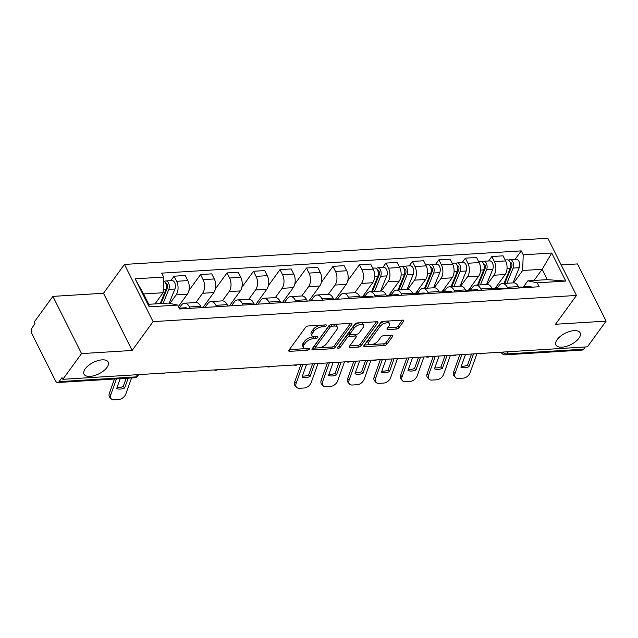 <?xml version="1.0" encoding="UTF-8"?>
<svg xmlns="http://www.w3.org/2000/svg" width="638" height="638" viewBox="0 0 638 638"><rect width="100%" height="100%" fill="white"/><g stroke="black" fill="none" stroke-linecap="round" stroke-linejoin="round"><path stroke-width="0.96" d="M326.369 325.699A1.451 0.678 153.4 0 0 326.496 325.117A1.451 0.678 153.4 0 0 325.843 324.878L308.138 325.978A2.074 0.973 153.4 0 0 305.554 327.35L288.942 350.182A2.074 0.973 153.4 0 0 288.759 351.004A2.074 0.973 153.4 0 0 289.692 351.347L307.396 350.246A1.451 0.678 153.4 0 0 309.207 349.289A1.451 0.678 153.4 0 0 309.334 348.715A1.451 0.678 153.4 0 0 308.688 348.476L306.392 348.619A6.635 3.118 153.4 0 1 303.417 347.527A6.635 3.118 153.4 0 1 304.015 344.887L305.395 342.981A6.635 3.118 153.4 0 1 313.681 338.595L315.969 338.451A1.451 0.678 153.4 0 0 317.788 337.494A1.451 0.678 153.4 0 0 317.915 336.912A1.451 0.678 153.4 0 0 317.261 336.681L314.973 336.816A6.635 3.118 153.4 0 1 311.99 335.732A6.635 3.118 153.4 0 1 312.596 333.092L313.976 331.186A6.635 3.118 153.4 0 1 322.262 326.8L324.551 326.656A1.451 0.678 153.4 0 0 326.369 325.699M557.173 339.583A13.518 6.348 153.4 0 0 555.953 344.967A13.518 6.348 153.4 0 0 566.337 346.386A13.518 6.348 153.4 0 0 578.905 338.244A13.518 6.348 153.4 0 0 580.125 332.861A13.518 6.348 153.4 0 0 569.742 331.441A13.518 6.348 153.4 0 0 557.173 339.583M85.237 368.788A13.518 6.348 153.4 0 0 84.017 374.171A13.518 6.348 153.4 0 0 94.4 375.591A13.518 6.348 153.4 0 0 106.969 367.448A13.518 6.348 153.4 0 0 108.189 362.065A13.518 6.348 153.4 0 0 97.805 360.645A13.518 6.348 153.4 0 0 85.237 368.788M396.365 329.056A2.074 0.973 153.4 0 0 398.957 327.685L403.615 321.281A2.074 0.973 153.4 0 0 403.798 320.451A2.074 0.973 153.4 0 0 402.873 320.116L383.207 321.329A2.074 0.973 153.4 0 0 380.615 322.7L364.011 345.533A2.074 0.973 153.4 0 0 363.827 346.362A2.074 0.973 153.4 0 0 364.761 346.697L384.419 345.485A2.074 0.973 153.4 0 0 387.011 344.113L392.633 336.378A2.074 0.973 153.4 0 0 392.825 335.548A2.074 0.973 153.4 0 0 391.891 335.205L383.478 335.732A2.074 0.973 153.4 0 0 380.886 337.103L378.095 340.939A5.551 2.608 153.4 0 1 372.943 344.281A5.551 2.608 153.4 0 1 368.684 343.699A5.551 2.608 153.4 0 1 369.187 341.489L380.112 326.457A5.551 2.608 153.4 0 1 385.272 323.115A5.551 2.608 153.4 0 1 389.531 323.697A5.551 2.608 153.4 0 1 389.028 325.906L387.21 328.411A2.074 0.973 153.4 0 0 387.019 329.24A2.074 0.973 153.4 0 0 387.952 329.575L396.365 329.056L395.528 327.39A2.074 0.973 153.4 0 0 398.12 326.018L402.395 320.14M132.13 350.461L103.484 293.257L52.89 296.383L81.536 353.596L132.13 350.461L153.088 321.64L576.473 295.442L555.515 324.264L606.1 321.129L587.399 346.849L62.835 379.307L61.998 377.64L59.087 381.652L135.99 376.891A4.227 2.767 36 0 0 137.736 376.037L138.773 374.61M81.536 353.596L62.835 379.307M351.793 324.487A2.074 0.973 153.4 0 0 351.977 323.657A2.074 0.973 153.4 0 0 351.044 323.322L331.385 324.535A2.074 0.973 153.4 0 0 328.793 325.906L312.189 348.739A2.074 0.973 153.4 0 0 312.006 349.568A2.074 0.973 153.4 0 0 312.931 349.903L332.597 348.691A2.074 0.973 153.4 0 0 335.189 347.319L351.793 324.487L351.203 323.314M357.296 322.932L376.962 321.719A2.074 0.973 153.4 0 1 377.887 322.054A2.074 0.973 153.4 0 1 377.704 322.884L361.1 345.716A2.074 0.973 153.4 0 1 358.508 347.088L350.095 347.606A2.074 0.973 153.4 0 1 349.161 347.263A2.074 0.973 153.4 0 1 349.353 346.442L356.084 337.183A2.074 0.973 153.4 0 0 356.275 336.354A2.074 0.973 153.4 0 0 355.342 336.019L349.76 336.362A2.074 0.973 153.4 0 0 347.168 337.733L340.158 347.375A1.451 0.678 153.4 0 1 338.81 348.252A1.451 0.678 153.4 0 1 337.693 348.093A1.451 0.678 153.4 0 1 337.829 347.519L354.704 324.303A2.074 0.973 153.4 0 1 357.296 322.932M52.89 296.383L34.189 322.102L35.026 323.769L32.107 327.78A4.227 2.504 -93.5 0 0 31.9 333.698L55.538 380.894A4.227 2.504 -93.5 0 0 57.675 382.529A4.227 2.504 -93.5 0 0 59.087 381.652M103.484 293.257L124.442 264.435L547.827 238.237L576.473 295.442M606.1 321.129L577.454 263.925L561.193 264.929M585.253 346.984L583.65 349.185A4.227 2.504 86.5 0 1 582.239 350.071L505.336 354.832A4.227 2.504 -93.5 0 0 506.747 353.946L583.65 349.185M179.214 308.114L181.304 305.243A9.722 5.766 86.5 0 1 184.549 303.217A9.722 5.766 86.5 0 1 189.47 306.966L190.164 308.345M178.401 306.487L187.333 294.206A9.722 5.766 -93.5 0 0 187.819 280.592L176.614 281.286A9.722 5.766 86.5 0 1 176.128 294.9L169.923 303.433M176.614 281.286L174.062 276.198L170.832 280.64M201.369 307.652L200.675 306.272A9.722 5.766 -93.5 0 0 195.754 302.524L184.549 303.217M187.819 280.592L185.267 275.504L174.062 276.198M205.013 307.428L207.789 303.6A9.722 5.766 86.5 0 1 211.034 301.575A9.722 5.766 86.5 0 1 215.955 305.331L216.641 306.703M188.904 290.569L200.547 274.555L203.091 279.643A9.722 5.766 86.5 0 1 202.613 293.265L195.882 302.516M227.846 306.009L227.16 304.637A9.722 5.766 -93.5 0 0 222.239 300.881L211.034 301.575M202.916 307.556L213.818 292.571A9.722 5.766 -93.5 0 0 214.296 278.95L211.752 273.861L200.547 274.555M231.49 305.785L234.274 301.965A9.722 5.766 86.5 0 1 237.511 299.94A9.722 5.766 86.5 0 1 242.44 303.688L243.126 305.068M215.381 288.934L227.032 272.92L229.576 278.009A9.722 5.766 86.5 0 1 229.098 291.622L222.367 300.873M254.331 304.374L253.645 302.994A9.722 5.766 -93.5 0 0 248.716 299.246L237.511 299.94M229.401 305.913L240.303 290.928A9.722 5.766 -93.5 0 0 240.781 277.315L238.237 272.227L227.032 272.92M257.975 304.151L260.759 300.323A9.722 5.766 86.5 0 1 263.996 298.297A9.722 5.766 86.5 0 1 268.925 302.053L269.611 303.425M241.866 287.291L253.509 271.278L256.061 276.366A9.722 5.766 86.5 0 1 255.575 289.987L248.852 299.238M280.816 302.731L280.122 301.359A9.722 5.766 -93.5 0 0 275.201 297.603L263.996 298.297M255.886 304.278L266.78 289.293A9.722 5.766 -93.5 0 0 267.266 275.672L264.714 270.584L253.509 271.278M284.46 302.508L287.236 298.688A9.722 5.766 86.5 0 1 290.481 296.662A9.722 5.766 86.5 0 1 295.402 300.41L296.096 301.79M268.351 285.657L279.994 269.643L282.538 274.731A9.722 5.766 86.5 0 1 282.06 288.344L275.329 297.595M307.301 301.096L306.607 299.716A9.722 5.766 -93.5 0 0 301.686 295.968L290.481 296.662M282.363 302.635L293.265 287.65A9.722 5.766 -93.5 0 0 293.743 274.037L291.199 268.949L279.994 269.643M310.937 300.873L313.721 297.045A9.722 5.766 86.5 0 1 316.966 295.019A9.722 5.766 86.5 0 1 321.887 298.775L322.573 300.147M294.836 284.014L306.479 268L309.023 273.088A9.722 5.766 86.5 0 1 308.545 286.709L301.814 295.96M333.778 299.453L333.092 298.082A9.722 5.766 -93.5 0 0 328.171 294.325L316.966 295.019M308.848 301L319.75 286.015A9.722 5.766 -93.5 0 0 320.228 272.394L317.684 267.306L306.479 268M337.422 299.23L340.206 295.41A9.722 5.766 86.5 0 1 343.443 293.384A9.722 5.766 86.5 0 1 348.372 297.133L349.058 298.512M321.313 282.379L332.964 266.365L335.508 271.453A9.722 5.766 86.5 0 1 335.03 285.066L328.299 294.317M360.263 297.818L359.577 296.439A9.722 5.766 -93.5 0 0 354.648 292.69L343.443 293.384M335.333 299.358L346.227 284.373A9.722 5.766 -93.5 0 0 346.713 270.759L344.161 265.671L332.964 266.365M364.553 296.702L366.69 293.767A9.722 5.766 86.5 0 1 369.928 291.741A9.722 5.766 86.5 0 1 374.849 295.498L375.543 296.869M347.798 280.736L359.441 264.722L361.993 269.81A9.722 5.766 86.5 0 1 361.507 283.431L354.776 292.683M386.748 296.184L386.054 294.804A9.722 5.766 -93.5 0 0 381.133 291.048L369.928 291.741M362.44 296.869L372.712 282.738A9.722 5.766 -93.5 0 0 373.198 269.116L370.646 264.036L359.441 264.722M391.038 295.059L393.168 292.132A9.722 5.766 86.5 0 1 396.413 290.107A9.722 5.766 86.5 0 1 401.334 293.855L402.028 295.234M382.696 267.529L385.926 263.087L388.47 268.175A9.722 5.766 86.5 0 1 387.992 281.789L381.261 291.048M413.225 294.541L412.539 293.161A9.722 5.766 -93.5 0 0 407.618 289.413L396.413 290.107M388.917 295.227L399.197 281.095A9.722 5.766 -93.5 0 0 399.675 267.481L397.131 262.393L385.926 263.087M417.523 293.424L419.652 290.489A9.722 5.766 86.5 0 1 422.89 288.464A9.722 5.766 86.5 0 1 427.819 292.22L428.505 293.592M409.181 265.886L412.411 261.444L414.955 266.532A9.722 5.766 86.5 0 1 414.477 280.154L407.746 289.405M439.71 292.906L439.024 291.526A9.722 5.766 -93.5 0 0 434.095 287.77L422.89 288.464M415.402 293.592L425.682 279.46A9.722 5.766 -93.5 0 0 426.16 265.839L423.616 260.759L412.411 261.444M444 291.781L446.137 288.854A9.722 5.766 86.5 0 1 449.375 286.829A9.722 5.766 86.5 0 1 454.304 290.577L454.99 291.957M435.666 264.252L438.888 259.81L441.44 264.898A9.722 5.766 86.5 0 1 440.954 278.511L434.231 287.77M466.195 291.263L465.501 289.891A9.722 5.766 -93.5 0 0 460.58 286.135L449.375 286.829M441.887 291.949L452.159 277.817A9.722 5.766 -93.5 0 0 452.645 264.204L450.093 259.116L438.888 259.81M470.485 290.146L472.614 287.212A9.722 5.766 86.5 0 1 475.86 285.186A9.722 5.766 86.5 0 1 480.781 288.942L481.475 290.314M462.143 262.609L465.373 258.167L467.925 263.255A9.722 5.766 86.5 0 1 467.439 276.876L460.708 286.127M492.68 289.628L491.986 288.248A9.722 5.766 -93.5 0 0 487.065 284.492L475.86 285.186M468.364 290.314L478.644 276.182A9.722 5.766 -93.5 0 0 479.122 262.561L476.578 257.481L465.373 258.167M496.97 288.504L499.099 285.577A9.722 5.766 86.5 0 1 502.345 283.551A9.722 5.766 86.5 0 1 507.266 287.299L507.952 288.679M488.628 260.974L491.858 256.532L494.402 261.62A9.722 5.766 86.5 0 1 493.924 275.233L487.193 284.492M519.157 287.985L518.471 286.614A9.722 5.766 -93.5 0 0 513.55 282.857L502.345 283.551M494.849 288.671L505.129 274.539A9.722 5.766 -93.5 0 0 505.607 260.926L503.063 255.838L491.858 256.532M154.986 303.911L163.105 292.746L143.582 293.951L148.766 304.294L168.288 303.082L177.691 305.076L179.653 308.991L539.206 286.741L537.244 282.825L527.841 280.832L547.364 279.627L542.18 269.284L522.658 270.496L513.678 282.849M177.691 305.076L149.172 306.838L135.144 278.822L163.663 277.059L163.105 292.746M522.658 270.496L523.216 254.809L521.254 250.886L161.701 273.136L163.663 277.059M523.216 254.809L551.734 253.039L565.77 281.063L537.244 282.825M153.088 321.64L124.442 264.435M534.062 280.449L542.18 269.284L551.734 253.039M523.455 286.869L527.841 280.832M515.113 259.331L521.254 250.886M149.172 306.838L148.766 304.294M135.144 278.822L143.582 293.951M547.364 279.627L565.77 281.063M320.818 325.189A6.635 3.118 153.4 0 0 313.138 329.519L313.976 331.186M311.99 335.732L311.161 334.065A6.635 3.118 153.4 0 1 311.759 331.425L313.138 329.519M303.417 347.527L302.579 345.86A6.635 3.118 153.4 0 1 303.178 343.22L304.565 341.314A6.635 3.118 153.4 0 1 312.843 336.928L314.406 336.832M289.333 349.648L305.825 348.627M319.08 347.806L331.76 347.024A2.074 0.973 153.4 0 0 334.352 345.652L350.573 323.346M312.58 348.212L315.802 348.013M331.927 326.201A1.451 0.678 153.4 0 0 330.117 327.158L315.539 347.2A1.451 0.678 153.4 0 0 315.403 347.782A1.451 0.678 153.4 0 0 316.057 348.021L318.474 347.869A6.635 3.118 153.4 0 0 326.76 343.475L336.72 329.782A6.635 3.118 153.4 0 0 337.327 327.135A6.635 3.118 153.4 0 0 334.344 326.05L331.927 326.201L331.106 324.567M329.495 325.252A1.451 0.678 153.4 0 0 329.28 325.492L330.117 327.158M315.403 347.782L314.574 346.115A1.451 0.678 153.4 0 1 314.701 345.533L329.28 325.492M337.327 327.135L336.489 325.468A6.635 3.118 153.4 0 0 334.073 324.367M376.484 321.743L360.263 344.049L361.1 345.716M349.736 345.908L357.671 345.421A2.074 0.973 153.4 0 0 360.263 344.049M356.275 336.354L355.438 334.687A2.074 0.973 153.4 0 0 354.816 334.352M350.74 334.583L348.922 334.695A2.074 0.973 153.4 0 0 346.33 336.066L339.32 345.708L340.158 347.375M338.786 346.203A1.451 0.678 153.4 0 0 339.32 345.708M363.07 327.573A5.551 2.608 153.4 0 0 363.572 325.364A5.551 2.608 153.4 0 0 359.314 324.782A5.551 2.608 153.4 0 0 354.154 328.123L350.302 333.419A2.074 0.973 153.4 0 0 350.118 334.248A2.074 0.973 153.4 0 0 351.052 334.583L356.634 334.24A2.074 0.973 153.4 0 0 359.218 332.869L363.07 327.573M363.572 325.364L362.743 323.697A5.551 2.608 153.4 0 0 358.476 323.115A5.551 2.608 153.4 0 0 353.324 326.457L354.154 328.123M350.118 334.248L349.281 332.581A2.074 0.973 153.4 0 1 349.472 331.752L353.324 326.457M387.593 327.876L395.528 327.39M389.531 323.697L388.694 322.031A5.551 2.608 153.4 0 0 386.724 321.113M385.647 321.177A5.551 2.608 153.4 0 0 379.283 324.79L380.112 326.457M368.684 343.699L367.847 342.032A5.551 2.608 153.4 0 1 368.349 339.823L379.283 324.79M371.723 344.552L383.582 343.818A2.074 0.973 153.4 0 0 386.173 342.446L391.413 335.237M364.402 345.006L370.654 344.616M161.015 303.536L167.451 287.738A2.536 1.507 -93.5 0 0 167.475 285.042A2.536 1.507 -93.5 0 0 166.032 283.687A2.536 1.507 -93.5 0 0 165.888 283.703M163.105 303.409L168.815 289.389A5.279 3.134 -93.5 0 0 168.871 283.774A5.279 3.134 -93.5 0 0 165.856 280.943A5.279 3.134 -93.5 0 0 164.452 281.629M169.118 303.265L174.932 289.006A5.279 3.134 -93.5 0 0 174.979 283.4A5.279 3.134 -93.5 0 0 171.973 280.568L165.856 280.943M164.413 293.305L166.167 290.888M160.218 303.584L165.936 289.564A5.279 3.134 -93.5 0 0 163.519 281.167M128.166 378.167L124.649 388.016L123.23 386.492L126.157 378.294M120.183 378.661L116.674 388.51A13.095 8.549 -42.9 0 0 124.649 388.016M111.219 398.814L109.8 397.291A6.34 4.139 -42.9 0 1 109.353 393.287L110.765 394.81A6.34 4.139 137.1 0 0 111.219 398.814A6.34 4.139 137.1 0 0 113.979 399.763L118.899 399.46A6.34 4.139 137.1 0 0 125.877 393.877L131.564 377.959M114.449 379.02L109.353 393.287M123.23 386.492A13.095 8.549 -42.9 0 1 117.041 387.473M116.451 378.892L110.765 394.81M179.238 308.162A5.279 3.134 86.5 0 1 179.469 308.13A5.279 3.134 86.5 0 1 181.248 308.896M179.469 308.13L185.586 307.755A5.279 3.134 86.5 0 1 187.365 308.521M372.401 291.59L379.315 274.627A2.536 1.507 -93.5 0 0 379.339 271.932A2.536 1.507 -93.5 0 0 377.887 270.576A2.536 1.507 -93.5 0 0 377.752 270.592M374.49 291.462L380.679 276.278A5.279 3.134 -93.5 0 0 380.726 270.664A5.279 3.134 -93.5 0 0 377.72 267.832A5.279 3.134 -93.5 0 0 376.316 268.518M380.607 291.08L386.795 275.903A5.279 3.134 -93.5 0 0 386.843 270.289A5.279 3.134 -93.5 0 0 383.837 267.458L377.72 267.832M376.268 280.194L378.031 277.777M371.611 291.638L377.792 276.453A5.279 3.134 -93.5 0 0 377.848 270.839A5.279 3.134 -93.5 0 0 374.833 268.016L372.704 268.143M363.357 297.276L364.896 293.48M398.886 289.947L405.792 272.992A2.536 1.507 -93.5 0 0 405.816 270.297A2.536 1.507 -93.5 0 0 404.372 268.933A2.536 1.507 -93.5 0 0 404.237 268.957M400.975 289.819L407.164 274.635A5.279 3.134 -93.5 0 0 407.211 269.029A5.279 3.134 -93.5 0 0 404.205 266.198A5.279 3.134 -93.5 0 0 402.801 266.883M407.084 289.445L413.272 274.26A5.279 3.134 -93.5 0 0 413.32 268.646A5.279 3.134 -93.5 0 0 410.314 265.815L404.205 266.198M402.753 278.551L404.508 276.142M398.088 290.003L404.277 274.819A5.279 3.134 -93.5 0 0 404.325 269.204A5.279 3.134 -93.5 0 0 401.318 266.373L399.189 266.509M389.834 295.633L391.381 291.837M425.363 288.312L432.277 271.349A2.536 1.507 -93.5 0 0 432.301 268.654A2.536 1.507 -93.5 0 0 430.857 267.298A2.536 1.507 -93.5 0 0 430.714 267.314M427.46 288.185L433.649 273A5.279 3.134 -93.5 0 0 433.696 267.386A5.279 3.134 -93.5 0 0 430.69 264.555A5.279 3.134 -93.5 0 0 429.278 265.241M433.569 287.802L439.757 272.625A5.279 3.134 -93.5 0 0 439.805 267.011A5.279 3.134 -93.5 0 0 436.799 264.18L430.69 264.555M429.238 276.916L430.993 274.5M424.573 288.36L430.762 273.176A5.279 3.134 -93.5 0 0 430.81 267.569A5.279 3.134 -93.5 0 0 427.803 264.738L425.674 264.866M416.319 293.998L417.866 290.202M314.606 363.732L310.028 376.54L308.609 375.016L312.596 363.851M306.623 364.226L302.053 377.034A13.095 8.549 -42.9 0 0 310.028 376.54M296.598 387.346L295.179 385.823A6.34 4.139 -42.9 0 1 294.732 381.819L296.144 383.342A6.34 4.139 137.1 0 0 296.598 387.346A6.34 4.139 137.1 0 0 299.358 388.287L304.286 387.984A6.34 4.139 137.1 0 0 311.256 382.409L317.995 363.516M300.881 364.577L294.732 381.819M308.609 375.016A13.095 8.549 -42.9 0 1 302.42 376.005M302.891 364.457L296.144 383.342M359.84 296.965L361.969 296.837A5.279 3.134 86.5 0 1 363.74 297.603M363.413 297.316L363.78 297.053A5.279 3.134 86.5 0 1 364.848 296.662A5.279 3.134 86.5 0 1 366.627 297.428M364.848 296.662L370.965 296.279A5.279 3.134 86.5 0 1 372.744 297.045M341.083 362.089L336.513 374.905L335.094 373.382L339.081 362.217M333.108 362.583L328.53 375.399A13.095 8.549 -42.9 0 0 336.513 374.905M323.083 385.703L321.664 384.18A6.34 4.139 -42.9 0 1 321.209 380.176L322.629 381.699A6.34 4.139 137.1 0 0 323.083 385.703A6.34 4.139 137.1 0 0 325.843 386.652L330.763 386.349A6.34 4.139 137.1 0 0 337.741 380.766L344.48 361.882M327.366 362.942L321.209 380.176M335.094 373.382A13.095 8.549 -42.9 0 1 328.897 374.362M329.375 362.815L322.629 381.699M386.317 295.33L388.446 295.195A5.279 3.134 86.5 0 1 390.225 295.96M389.898 295.681L390.265 295.418A5.279 3.134 86.5 0 1 391.333 295.019A5.279 3.134 86.5 0 1 393.112 295.785M391.333 295.019L397.45 294.644A5.279 3.134 86.5 0 1 399.221 295.41M367.568 360.454L362.998 373.262L361.579 371.739L365.566 360.574M359.593 360.949L355.015 373.756A13.095 8.549 -42.9 0 0 362.998 373.262M349.56 384.068L348.149 382.545A6.34 4.139 -42.9 0 1 347.694 378.541L349.114 380.065A6.34 4.139 137.1 0 0 349.56 384.068A6.34 4.139 137.1 0 0 352.328 385.017L357.248 384.706A6.34 4.139 137.1 0 0 364.218 379.131L370.965 360.239M353.851 361.299L347.694 378.541M361.579 371.739A13.095 8.549 -42.9 0 1 355.382 372.728M355.852 361.18L349.114 380.065M412.802 293.687L414.931 293.56A5.279 3.134 86.5 0 1 416.71 294.325M416.383 294.038L416.75 293.783A5.279 3.134 86.5 0 1 417.818 293.384A5.279 3.134 86.5 0 1 419.597 294.15M417.818 293.384L423.927 293.001A5.279 3.134 86.5 0 1 425.705 293.767M394.053 358.811L389.475 371.627L388.064 370.104L392.043 358.939M386.07 359.306L381.5 372.121A13.095 8.549 -42.9 0 0 389.475 371.627M376.045 382.425L374.626 380.902A6.34 4.139 -42.9 0 1 374.179 376.899L375.591 378.43A6.34 4.139 137.1 0 0 376.045 382.425A6.34 4.139 137.1 0 0 378.805 383.374L383.733 383.071A6.34 4.139 137.1 0 0 390.703 377.489L397.45 358.604M380.336 359.665L374.179 376.899M388.064 370.104A13.095 8.549 -42.9 0 1 381.867 371.085M382.337 359.537L375.591 378.43M439.287 292.052L441.416 291.917A5.279 3.134 86.5 0 1 443.195 292.69M442.868 292.403L443.227 292.14A5.279 3.134 86.5 0 1 444.303 291.741A5.279 3.134 86.5 0 1 446.074 292.507M444.303 291.741L450.412 291.367A5.279 3.134 86.5 0 1 452.19 292.132M451.848 286.677L458.762 269.714A2.536 1.507 -93.5 0 0 458.786 267.019A2.536 1.507 -93.5 0 0 457.342 265.655A2.536 1.507 -93.5 0 0 457.199 265.679M453.945 286.542L460.126 271.357A5.279 3.134 -93.5 0 0 460.181 265.751A5.279 3.134 -93.5 0 0 457.167 262.92A5.279 3.134 -93.5 0 0 455.763 263.606M460.054 286.167L466.242 270.983A5.279 3.134 -93.5 0 0 466.29 265.368A5.279 3.134 -93.5 0 0 463.284 262.537L457.167 262.92M455.723 275.273L457.478 272.865M451.058 286.725L457.247 271.541A5.279 3.134 -93.5 0 0 457.294 265.926A5.279 3.134 -93.5 0 0 454.28 263.095L452.159 263.231M442.804 292.356L444.351 288.559M420.538 357.176L415.96 369.984L414.54 368.461L418.528 357.296M412.555 357.671L407.977 370.479A13.095 8.549 -42.9 0 0 415.96 369.984M402.53 380.79L401.111 379.267A6.34 4.139 -42.9 0 1 400.656 375.264L402.076 376.787A6.34 4.139 137.1 0 0 402.53 380.79A6.34 4.139 137.1 0 0 405.289 381.739L410.21 381.428A6.34 4.139 137.1 0 0 417.188 375.854L423.927 356.969M406.813 358.022L400.656 375.264M414.54 368.461A13.095 8.549 -42.9 0 1 408.352 369.45M408.822 357.902L402.076 376.787M465.772 290.41L467.893 290.282A5.279 3.134 86.5 0 1 469.672 291.048M469.345 290.761L469.712 290.505A5.279 3.134 86.5 0 1 470.78 290.107A5.279 3.134 86.5 0 1 472.559 290.872M470.78 290.107L476.897 289.724A5.279 3.134 86.5 0 1 478.675 290.489M478.333 285.034L485.239 268.072A2.536 1.507 -93.5 0 0 485.263 265.376A2.536 1.507 -93.5 0 0 483.819 264.02A2.536 1.507 -93.5 0 0 483.684 264.036M480.422 284.907L486.611 269.722A5.279 3.134 -93.5 0 0 486.658 264.108A5.279 3.134 -93.5 0 0 483.652 261.277A5.279 3.134 -93.5 0 0 482.248 261.963M486.539 284.524L492.719 269.348A5.279 3.134 -93.5 0 0 492.775 263.733A5.279 3.134 -93.5 0 0 489.761 260.902L483.652 261.277M482.2 273.638L483.955 271.222M477.535 285.082L483.724 269.898A5.279 3.134 -93.5 0 0 483.771 264.291A5.279 3.134 -93.5 0 0 480.765 261.46L478.636 261.588M469.281 290.721L470.828 286.925M447.015 355.533L442.445 368.349L441.025 366.826L445.013 355.661M439.04 356.028L434.462 368.844A13.095 8.549 -42.9 0 0 442.445 368.349M429.015 379.147L427.596 377.624A6.34 4.139 -42.9 0 1 427.141 373.629L428.561 375.152A6.34 4.139 137.1 0 0 429.015 379.147A6.34 4.139 137.1 0 0 431.774 380.096L436.695 379.793A6.34 4.139 137.1 0 0 443.665 374.211L450.412 355.326M433.298 356.387L427.141 373.629M441.025 366.826A13.095 8.549 -42.9 0 1 434.829 367.815M435.307 356.259L428.561 375.152M492.249 288.775L494.378 288.639A5.279 3.134 86.5 0 1 496.157 289.413M495.83 289.126L496.197 288.862A5.279 3.134 86.5 0 1 497.265 288.464A5.279 3.134 86.5 0 1 499.044 289.229M497.265 288.464L503.374 288.089A5.279 3.134 86.5 0 1 505.152 288.854M504.81 283.4L511.724 266.437A2.536 1.507 -93.5 0 0 511.748 263.741A2.536 1.507 -93.5 0 0 510.304 262.377A2.536 1.507 -93.5 0 0 510.169 262.401M506.907 283.264L513.096 268.088A5.279 3.134 -93.5 0 0 513.143 262.473A5.279 3.134 -93.5 0 0 510.137 259.642A5.279 3.134 -93.5 0 0 508.725 260.328M513.016 282.889L519.204 267.705A5.279 3.134 -93.5 0 0 519.252 262.09A5.279 3.134 -93.5 0 0 516.246 259.259L510.137 259.642M508.685 272.003L510.44 269.587M504.02 283.447L510.209 268.263A5.279 3.134 -93.5 0 0 510.256 262.649A5.279 3.134 -93.5 0 0 507.25 259.818L505.121 259.953M495.766 289.078L497.313 285.282M473.5 353.899L468.922 366.706L467.51 365.183L471.498 354.018M465.525 354.393L460.947 367.201A13.095 8.549 -42.9 0 0 468.922 366.706M455.492 377.513L454.081 375.989A6.34 4.139 -42.9 0 1 453.626 371.986L455.046 373.509A6.34 4.139 137.1 0 0 455.492 377.513A6.34 4.139 137.1 0 0 458.259 378.462L463.18 378.151A6.34 4.139 137.1 0 0 470.15 372.576L476.897 353.691M459.783 354.744L453.626 371.986M467.51 365.183A13.095 8.549 -42.9 0 1 461.314 366.172M461.784 354.624L455.046 373.509M518.734 287.14L520.863 287.004A5.279 3.134 86.5 0 1 522.642 287.77M522.315 287.491L522.682 287.228A5.279 3.134 86.5 0 1 523.75 286.829A5.279 3.134 86.5 0 1 525.529 287.594M523.75 286.829L529.859 286.446A5.279 3.134 86.5 0 1 531.637 287.212M479.122 262.561L467.925 263.255M452.645 264.204L441.44 264.898M426.16 265.839L414.955 266.532M399.675 267.481L388.47 268.175M373.198 269.116L361.993 269.81M346.713 270.759L335.508 271.453M320.228 272.394L309.023 273.088M293.743 274.037L282.538 274.731M267.266 275.672L256.061 276.366M240.781 277.315L229.576 278.009M214.296 278.95L203.091 279.643M505.607 260.926L494.402 261.62M505.129 274.539L493.924 275.233M478.644 276.182L467.439 276.876M491.986 288.248L480.781 288.942M452.159 277.817L440.954 278.511M465.501 289.891L454.304 290.577M425.682 279.46L414.477 280.154M439.024 291.526L427.819 292.22M399.197 281.095L387.992 281.789M412.539 293.161L401.334 293.855M372.712 282.738L361.507 283.431M386.054 294.804L374.849 295.498M346.227 284.373L335.03 285.066M359.577 296.439L348.372 297.133M319.75 286.015L308.545 286.709M333.092 298.082L321.887 298.775M293.265 287.65L282.06 288.344M306.607 299.716L295.402 300.41M266.78 289.293L255.575 289.987M280.122 301.359L268.925 302.053M240.303 290.928L229.098 291.622M253.645 302.994L242.44 303.688M213.818 292.571L202.613 293.265M227.16 304.637L215.955 305.331M187.333 294.206L176.128 294.9M200.675 306.272L189.47 306.966M518.471 286.614L507.266 287.299M137.593 374.681L135.99 376.891A4.227 2.504 -93.5 0 1 134.578 377.768A4.227 4.227 0 0 0 137.736 376.037M508.35 351.737L506.747 353.946A4.227 2.767 36 0 1 502.592 352.096M505.336 354.832A4.227 4.227 0 0 1 501.301 352.503A4.227 1.986 -26.6 0 1 501.205 352.184M321.44 325.149L322.262 326.8M311.759 331.425L312.596 333.092M315.148 336.808L315.969 338.451M312.843 336.928L313.681 338.595M304.565 341.314L305.395 342.981M303.178 343.22L304.015 344.887M306.567 348.603L307.396 350.246M289.038 350.047L289.692 351.347M323.729 325.013L324.551 326.656M334.352 345.652L335.189 347.319M331.76 347.024L332.597 348.691M312.285 348.611L312.931 349.903M314.701 345.533L315.539 347.2M333.522 324.407L334.344 326.05M377.114 321.712L377.704 322.884M357.671 345.421L358.508 347.088M349.441 346.314L350.095 347.606M354.513 334.368L355.342 336.019M348.922 334.695L349.76 336.362M346.33 336.066L347.168 337.733M349.472 331.752L350.302 333.419M387.306 328.283L387.952 329.575M368.349 339.823L369.187 341.489M392.051 335.205L392.633 336.378M386.173 342.446L387.011 344.113M383.582 343.818L384.419 345.485M364.107 345.405L364.761 346.697M403.025 320.109L403.615 321.281M398.12 326.018L398.957 327.685M166.047 284.157L166.933 284.109M168.815 289.389L174.932 289.006M163.216 289.732L165.936 289.564M377.911 271.046L378.797 270.998M380.679 276.278L386.795 275.903M374.626 276.653L377.792 276.453M404.396 269.411L405.282 269.356M407.164 274.635L413.272 274.26M401.111 275.01L404.277 274.819M430.881 267.777L431.759 267.721M433.649 273L439.757 272.625M427.596 273.375L430.762 273.176M457.358 266.134L458.243 266.078M460.126 271.357L466.242 270.983M454.073 271.732L457.247 271.541M483.843 264.499L484.728 264.443M486.611 269.722L492.719 269.348M480.558 270.097L483.724 269.898M510.328 262.856L511.205 262.8M513.096 268.088L519.204 267.705M507.043 268.454L510.209 268.263M161.055 373.23A4.227 4.227 0 0 0 164.771 372.999M187.54 371.595A4.227 4.227 0 0 0 191.256 371.364M214.025 369.952A4.227 4.227 0 0 0 217.733 369.721M240.502 368.317A4.227 4.227 0 0 0 244.218 368.086M266.987 366.675A4.227 4.227 0 0 0 270.703 366.443M293.472 365.04A4.227 4.227 0 0 0 297.18 364.808M319.957 363.397A4.227 4.227 0 0 0 323.665 363.166M346.434 361.762A4.227 4.227 0 0 0 350.15 361.531M372.919 360.119A4.227 4.227 0 0 0 376.635 359.896M399.404 358.484A4.227 4.227 0 0 0 403.112 358.253M425.889 356.841A4.227 4.227 0 0 0 429.597 356.618M452.366 355.206A4.227 4.227 0 0 0 456.082 354.975M478.851 353.564A4.227 4.227 0 0 0 482.567 353.34M134.578 377.768L57.675 382.529"/></g></svg>
